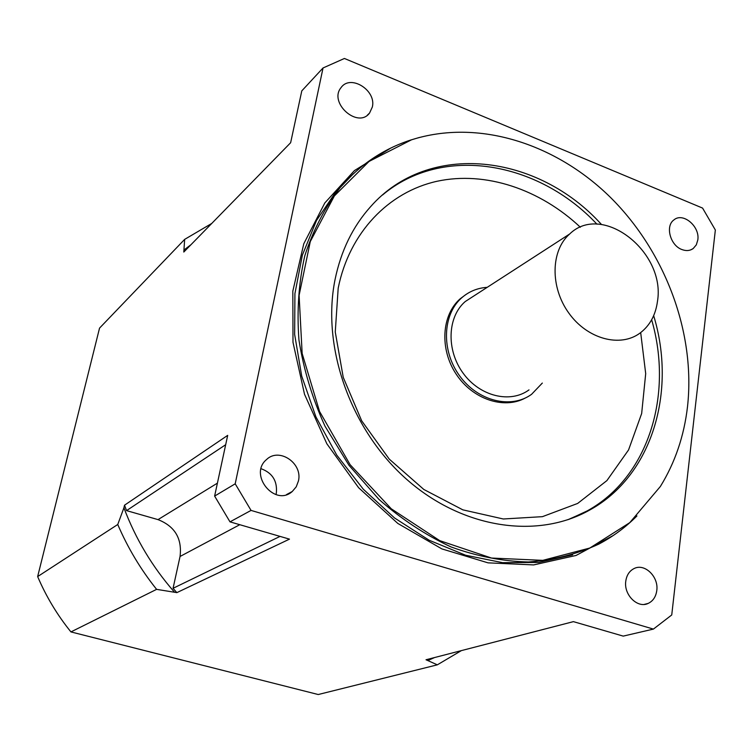 <?xml version="1.0" encoding="UTF-8"?>
<svg xmlns="http://www.w3.org/2000/svg" width="753" height="753" viewBox="0 0 753 753"><rect width="100%" height="100%" fill="white"/><g stroke="black" fill="none" stroke-linecap="round" stroke-linejoin="round"><path stroke-width="1.13" d="M70.933 631.918L318.227 694.53L437.324 664.833L426.01 659.76L573.4 621.639L623.22 636.116L653.406 629.094L251.05 510.412L229.994 521.857L289.481 539.139L176.851 592.63L156.605 589.354L70.933 631.918C57.266 615.032 46.178 596.583 37.65 576.582L99.537 328.12L184.654 239.379L211.762 223.434M653.406 629.094L671.742 614.966L715.35 230.004L702.577 208.082L344.422 58.47L323.037 67.968L235.2 483.812L214.624 496.086L227.688 435.366L124.518 505.207L123.916 507.804C135.634 538.941 152.417 566.981 174.282 591.943M323.037 67.968L301.793 90.878L290.639 142.712L183.798 252.048L184.654 239.379M37.65 576.582L117.75 524.493L123.916 507.804M190.989 244.697L184.344 249.732M428.269 660.372L434.509 657.557M176.851 592.63L173.058 588.3L180.052 556.467C182.207 538.536 174.865 526.253 158.017 519.617L126.551 510.619L124.518 505.207M229.994 521.857L214.624 496.086M235.2 483.812L251.05 510.412M298.442 480.951C302.857 463.161 279.043 447.094 266.487 459.594C248.311 474.588 274.836 507.277 292.268 491.493L296.23 486.824L298.442 480.951M275.965 494.599L276.332 493.083C277.49 481.026 272.407 472.903 261.103 468.714M625.79 581.109C623.578 594.804 637.65 608.725 648.211 603.398C653.039 601.054 655.891 596.781 656.776 590.587C658.913 576.751 644.577 562.868 633.97 568.609C629.404 570.972 626.675 575.141 625.79 581.109M681.86 249.525C686.162 251.154 689.955 250.824 693.212 248.528L696.309 244.866L697.824 239.887C700.036 226.342 682.905 211.979 673.879 219.942C665.068 226.041 670.264 245.422 681.86 249.525M372.34 107.011C376.585 90.322 350.39 73.926 341.062 87.612C328.317 102.756 357.91 128.998 369.563 113.054L372.34 107.011M687.517 406.611C695.668 333.127 665.53 252.189 610.692 197.625C555.752 143.352 477.835 118.55 411.467 139.832L369.055 161.424L334.36 195.94L310.283 241.553L299.101 295.355L302.151 353.486L319.554 411.458L350.079 464.639L391.278 508.802L439.733 540.635L491.549 558.058L542.781 560.354L589.834 548.033L629.762 522.648L660.362 486.485C675.065 462.615 684.11 435.996 687.517 406.611M653.67 315.658C676.853 391.701 652.164 475.651 589.966 509.894C537.981 539.383 463.283 529.086 407.062 479.689C350.832 430.405 321.333 347.397 335.038 279.636C340.987 250.787 352.818 226.484 370.551 206.727C428.937 140.312 537.868 153.988 601.515 224.516M636.934 515.946C625.677 527.269 612.942 536.673 598.71 544.155C576.93 554.161 553.502 560.1 528.418 561.983C502.759 561.361 476.95 556.335 450.981 546.913C425.398 534.997 401.387 519.146 378.928 499.361L348.987 465.307L325.014 426.217C312.279 398.205 303.591 369.469 298.95 339.989C296.757 310.678 298.706 282.61 304.796 255.785C313.144 230.202 324.948 207.442 340.215 187.516C359.774 164.851 383.211 149.038 410.517 140.086L419.506 137.432M465.815 294.592L460.224 298.762C441.597 314.942 439.488 349.044 456.111 374.053C472.526 399.222 503.898 409.726 525.302 398.017M280.041 536.4L173.058 588.3M225.674 444.712L126.551 510.619M487.229 287.326C477.524 287.966 469.053 291.43 461.824 297.708C442.416 314.528 441.126 350.682 459.612 375.841C477.844 401.217 511.108 409.331 531.58 394.308L542.329 383.061M474.475 295.571L465.222 301.558C447.357 316.9 446.134 350.041 463.057 373.093C479.755 396.342 510.27 403.759 529.001 389.885M657.463 301.398C665.972 252.104 602.315 202.049 569.673 233.985C550.707 250.476 550.019 287.109 568.769 313.003C587.274 339.104 620.34 347.924 640.172 332.977C649.858 325.578 655.618 315.046 657.463 301.398M156.605 589.354C140.736 569.513 127.784 547.892 117.75 524.493M461.354 650.62L437.324 664.833M613.3 535.477L576.064 555.46L533.604 564.919L488.038 562.849L441.86 548.899L397.81 523.439L358.626 487.728L326.849 443.771L304.513 394.261L292.992 342.295L292.832 291.11L303.779 243.774L324.835 202.915L354.428 170.592L390.581 148.172M353.232 173.877L336.657 190.707L316.524 220.431L302.367 255.116L294.922 293.595L294.649 334.445L301.708 376.086L315.912 416.851L336.732 455.085L363.313 489.243L394.544 517.97L429.116 540.212L465.618 555.234L502.609 562.66L538.706 562.453L572.647 554.857M580.365 227.255C540.052 189.267 485.581 170.799 437.06 181.266C388.717 191.94 349.354 232.442 338.191 288.135L335.264 332.007L343.236 377.338L361.675 420.786L389.245 459.104L423.845 489.478L462.822 509.837L503.305 518.986L542.433 516.662L577.664 503.437L606.899 480.602L628.567 449.927L641.66 413.519L645.697 373.639L640.681 332.591M382.515 195.018C442.604 144.397 538.131 161.321 596.96 224.187M651.656 319.761C673.502 394.93 648.549 477.12 587.208 510.901L569.164 519.278M239.793 524.7L180.052 556.467M217.41 483.144L158.017 519.617M286.498 494.599L292.268 491.493M644.314 604.395L648.211 603.398M690.981 249.78L693.212 248.528M367.342 115.181L369.563 113.054M353.308 173.802L340.215 187.516M589.966 509.894L567.856 519.73M411.467 139.832L410.517 140.086M460.224 298.762L461.824 297.708M465.222 301.558L569.673 233.985"/></g></svg>
